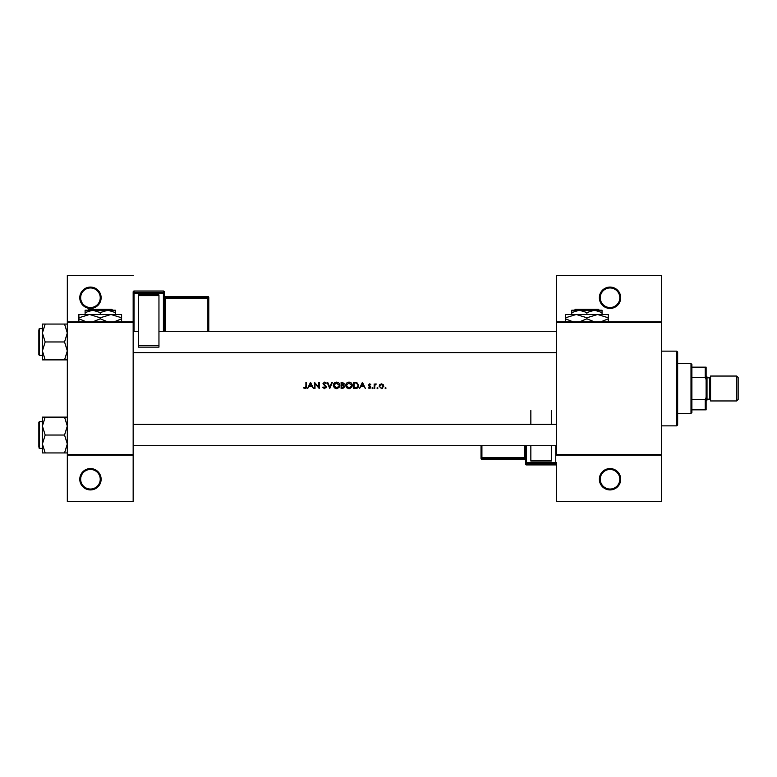 <?xml version="1.0" encoding="UTF-8"?>
<svg xmlns="http://www.w3.org/2000/svg" width="777" height="777" viewBox="0 0 777 777"><rect width="100%" height="100%" fill="white"/><g stroke="black" fill="none" stroke-linecap="round" stroke-linejoin="round"><path stroke-width="1.17" d="M101.127 479.254A10.674 10.674 0 0 1 90.453 489.928A10.674 10.674 0 0 1 79.778 479.254A10.674 10.674 0 0 1 90.453 468.57A10.674 10.674 0 0 1 101.127 479.254M80.662 479.254A9.79 9.79 0 0 0 90.453 489.034A9.79 9.79 0 0 0 100.243 479.254A9.79 9.79 0 0 0 90.453 469.463A9.79 9.79 0 0 0 80.662 479.254M101.127 297.746A10.674 10.674 0 0 1 90.453 308.43A10.674 10.674 0 0 1 79.778 297.746A10.674 10.674 0 0 1 90.453 287.072A10.674 10.674 0 0 1 101.127 297.746M80.662 297.746A9.79 9.79 0 0 0 90.453 307.537A9.79 9.79 0 0 0 100.243 297.746A9.79 9.79 0 0 0 90.453 287.966A9.79 9.79 0 0 0 80.662 297.746M620.706 479.254A10.674 10.674 0 0 1 610.032 489.928A10.674 10.674 0 0 1 599.358 479.254A10.674 10.674 0 0 1 610.032 468.57A10.674 10.674 0 0 1 620.706 479.254M600.252 479.254A9.79 9.79 0 0 0 610.032 489.034A9.79 9.79 0 0 0 619.823 479.254A9.79 9.79 0 0 0 610.032 469.463A9.79 9.79 0 0 0 600.252 479.254M620.706 297.746A10.674 10.674 0 0 1 610.032 308.43A10.674 10.674 0 0 1 599.358 297.746A10.674 10.674 0 0 1 610.032 287.072A10.674 10.674 0 0 1 620.706 297.746M600.252 297.746A9.79 9.79 0 0 0 610.032 307.537A9.79 9.79 0 0 0 619.823 297.746A9.79 9.79 0 0 0 610.032 287.966A9.79 9.79 0 0 0 600.252 297.746M305.876 388.403L303.506 387.937L305.72 388.5L306.459 386.48L306.459 382.274L305.905 382.274L305.905 386.412L305.04 388.024L303.836 387.461L303.506 387.937L303.836 387.461L305.04 388.024L305.905 386.412M310.528 382.274L307.575 388.5L309.139 386.499L311.956 386.499L313.49 388.5L310.528 382.274M314.442 382.274L314.442 388.5L315.006 388.5L315.006 383.605L319.23 388.5L319.23 382.274L318.677 382.274L318.677 387.169L314.442 382.274M322.591 387.296L324.485 388.655L326.262 386.975L323.543 383.537L324.456 382.75L325.68 383.547L326.185 383.168L324.524 382.109L322.989 383.566L325.699 386.965L324.485 388.024L323.368 387.364M327.059 382.274L329.778 388.5L332.41 382.274L331.808 382.274L329.739 387.179L327.661 382.274L327.059 382.274M333.284 385.411L335.509 388.5L336.567 388.655L337.616 388.5L339.831 385.382C339.656 383.372 338.558 382.274 336.519 382.109C334.537 382.313 333.459 383.411 333.284 385.411M341.113 382.274L341.113 388.5L342.793 388.5L344.784 386.732L343.589 385.139L344.308 383.819L342.327 382.274L341.113 382.274M345.746 385.411L347.97 388.5L349.028 388.655L350.077 388.5L352.292 385.382C352.117 383.372 351.01 382.274 348.98 382.109C346.989 382.313 345.911 383.411 345.746 385.411L345.804 384.77M353.564 382.274L353.564 388.5L355.497 388.5C357.498 388.481 358.556 387.47 358.683 385.46L356.798 382.498L353.564 382.274M362.432 382.274L359.479 388.5L361.033 386.499L363.859 386.499L365.384 388.5L362.432 382.274M368.181 387.966L369.959 388.5L370.814 387.267L368.978 385.042L370.736 384.518L369.57 383.867L368.415 385.062L370.26 387.286L369.454 388.024L368.181 387.966L370.26 387.286L368.628 385.761M372.008 388.063L372.533 388.578L373.047 388.063L372.533 387.538L372.008 388.063L372.533 387.538L373.047 388.063L372.533 388.578L372.008 388.063M374.164 383.945L374.164 388.5L374.728 388.5L374.825 385.411L376.321 384.023L374.728 384.615L374.164 383.945M376.962 388.063L377.486 388.578L378.001 388.063L377.486 387.538L376.962 388.063L377.486 387.538L378.001 388.063L377.486 388.578L376.962 388.063M379.118 386.237L381.478 388.578L383.828 386.237L383.207 384.615L381.478 383.867L379.739 384.625L379.118 386.237L379.739 384.625M385.547 388.578L385.023 388.063L385.819 388.5L385.547 387.538L385.023 388.063L385.547 387.538L386.062 388.063L385.547 388.578L385.023 388.063L385.547 387.538L386.062 388.063L385.547 387.538M133.158 455.225L67.317 455.225L67.317 454.341L133.158 454.341L133.158 501.495L67.317 501.495L67.317 455.225M661.635 322.659L556.653 322.659L556.653 321.775L661.635 321.775L661.635 455.225L556.653 455.225L556.653 454.341L661.635 454.341M133.158 322.659L67.317 322.659L67.317 321.775L133.158 321.775L133.158 454.341M67.317 322.659L67.317 454.341M133.158 275.505L67.317 275.505L67.317 321.775M556.653 322.659L556.653 454.341M661.635 455.225L661.635 501.495L556.653 501.495L556.653 464.024A0.894 0.894 -0 0 1 555.759 464.918L555.759 463.597L526.398 463.597L526.398 464.918L555.759 464.918L526.398 464.918A0.894 0.894 -0 0 1 525.514 464.024L525.514 445.707L525.514 457.527L524.621 457.556L524.621 445.707M556.653 321.775L556.653 275.505L661.635 275.505L661.635 321.775M306.459 386.48L306.148 388.131M303.836 387.461L304.633 387.927M361.334 385.868L362.461 383.488L363.558 385.868L361.334 385.868L363.558 385.868M370.736 384.518L369.91 383.925M369.57 384.43L368.978 385.042L369.57 384.43L370.357 384.906L369.57 384.43L369.133 385.45L370.814 387.267M369.784 385.926L370.6 386.558M370.105 386.859L369.415 386.383M372.533 387.538L373.047 388.063L372.533 387.538M374.728 384.615L375.835 383.867L374.728 384.615M374.902 385.159L374.728 386.975M381.478 383.867L383.207 384.615M382.478 388.374L381.808 388.558M383.236 386.587L381.478 384.43L383.275 386.237L383.139 385.547M383.275 386.237L381.828 387.985M381.118 387.995L379.71 386.596M379.807 385.547L379.681 386.237L381.478 384.43L380.011 385.178M377.486 387.538L378.001 388.063M358.644 386.023L358.469 386.703M356.876 388.325L356.148 388.471M354.127 387.859L356.624 387.704L358.119 385.46L356.478 383.09L358.119 385.46L356.624 387.704L354.127 387.859L354.127 382.915L356.031 382.993M356.478 383.09L355.39 382.935M356.206 387.791L356.954 387.568M346.115 383.867L346.668 383.09M346.678 383.08L347.455 382.498M348.98 382.109C351 382.274 352.107 383.362 352.292 385.382L351.952 386.868M351.796 387.14L349.563 388.626M346.969 387.956L345.775 385.916M351.68 385.907L349.009 388.024L346.299 385.411L349.009 382.75L351.728 385.382L348.475 382.799M348.484 387.976L349.533 387.976M346.756 383.906L346.756 386.878M344.308 383.819L343.589 385.139M343.347 384.625L343.745 383.828L341.676 384.906L341.676 382.915L343.677 383.459M343.745 383.828L342.434 382.915L343.745 383.828M341.676 384.906L342.492 384.887M343.24 387.801L344.23 386.732L341.676 387.859L341.676 385.547L344.114 386.256M344.23 386.732L343.211 385.615M341.676 387.859L342.929 387.84M333.654 383.867L334.217 383.09M334.217 383.08L334.994 382.498M336.519 382.109C338.549 382.274 339.656 383.362 339.831 385.382L339.5 386.868M339.335 387.14L337.101 388.626M334.508 387.956L333.323 385.916M339.228 385.907L336.548 388.024L333.848 385.411L336.548 382.75L339.277 385.382L336.023 382.799M336.033 387.976L337.072 387.976M334.304 383.906L334.304 386.878M323.115 386.985L324.262 387.995M325.68 387.189L322.989 383.566L324.524 382.109L325.446 382.391M325.699 386.965L325.476 386.354M324.699 385.615L322.989 383.566M325.485 382.42L326.019 382.954M324.65 382.77L325.544 383.382M324.456 382.75L323.543 383.537L324.796 384.965L323.96 384.343M325.272 385.324L325.777 385.81M325.932 386.014L326.223 386.655M326.243 387.218L325.981 387.888M326.262 386.975L324.485 388.655M309.44 385.868L310.567 383.488L311.664 385.868L309.44 385.868L311.664 385.868M676.757 351.136L677.651 352.02L677.651 424.98L676.757 425.864L676.757 351.136L661.635 351.136M676.757 425.864L661.635 425.864M556.653 424.359L133.158 424.359M556.653 445.707L133.158 445.707M42.405 426.078L42.405 443.988L45.183 435.033L42.405 426.078L45.183 417.123L42.405 417.123L42.405 426.078M38.85 446.6L38.85 422.222L39.384 421.688L39.384 448.378L42.405 448.378L42.405 452.933L45.183 452.933L42.405 443.988L42.405 452.933M67.317 417.123L64.549 417.123L67.317 426.078L64.549 435.033L45.183 435.033M64.549 417.123L45.183 417.123M64.549 435.033L67.317 443.988L64.549 452.933L45.183 452.933M64.549 452.933L67.317 452.933M133.158 352.641L556.653 352.641M133.158 331.293L138.5 331.293M158.955 331.293L556.653 331.293M67.317 324.067L64.549 324.067L67.317 333.012L64.549 341.967L67.317 350.922L64.549 359.877L45.183 359.877L42.405 350.922L45.183 341.967L42.405 333.012L45.183 324.067L42.405 324.067L42.405 359.877L45.183 359.877M42.405 328.622L39.384 328.622L39.384 355.312L38.85 354.778L38.85 330.4M64.549 324.067L45.183 324.067M64.549 341.967L45.183 341.967M64.549 359.877L67.317 359.877M39.384 355.312L42.405 355.312L42.405 359.877M690.996 363.587L691.889 364.481L691.889 412.519L690.996 413.413L690.996 363.587L677.651 363.587M691.889 367.152L706.118 367.152L706.118 409.848L705.234 409.848L705.234 399.504L706.118 397.397M691.889 399.504L705.234 399.504M706.118 379.603L705.234 377.496L705.234 367.152M691.889 377.496L705.234 377.496M691.889 409.848L705.234 409.848M738.15 377.467L738.15 399.533L736.722 400.951L736.722 376.049L738.15 377.467M706.118 376.049L707.012 376.932L707.012 400.068L706.118 400.951M707.012 399.174L709.683 399.174A0.894 0.894 0 0 1 710.567 400.068M707.012 377.826L709.683 377.826A0.894 0.894 0 0 0 710.567 376.932M736.722 400.951L710.567 400.951L710.567 376.049L736.722 376.049M164.297 291.909A0.894 0.894 0 0 0 163.403 291.016L134.052 291.016L134.052 292.337L163.403 292.337L163.403 291.016A0.894 0.894 180 0 1 164.297 291.909L164.297 331.293M138.5 294.901L158.955 294.901L158.955 295.629L138.5 295.629L138.5 294.901M158.955 345.415L158.955 347.134L138.5 347.134L138.5 345.415L158.955 345.415L158.955 295.629M158.955 347.134L138.5 347.134M138.5 345.415L138.5 295.629M133.158 321.775L133.158 291.909A0.894 0.894 180 0 1 134.052 291.016L163.403 291.016M208.78 297.465A0.894 0.894 0 0 0 207.896 296.571L165.19 296.571L165.19 297.455L207.896 297.455L207.896 296.571A0.894 0.894 0 0 1 208.78 297.465L208.78 331.293M525.514 458.537L525.514 464.024A0.894 0.894 0 0 0 526.398 464.918M525.514 445.707L525.514 457.527M551.311 461.033L530.846 461.033L530.846 460.305L551.311 460.305L551.311 461.033M530.846 410.518L530.846 424.359M530.846 445.707L530.846 460.305M551.311 410.518L551.311 424.359M551.311 445.707L551.311 460.305M481.031 445.707L481.031 458.469L481.031 445.707M575.368 309.314L574.475 310.208L575.368 309.314L598.436 309.314L599.329 310.208L598.436 309.314M574.475 310.208L579.341 310.208L586.897 312.548L586.897 314.481M571.775 312.548L579.341 310.208L571.775 310.208L571.775 314.481M586.897 312.548L594.463 310.208L602.029 312.548L602.029 314.481M602.029 312.548L602.029 310.208L579.341 310.208M572.843 321.775L565.549 318.823L565.549 314.481L608.255 314.481L608.255 318.823L600.971 321.775M565.549 318.823L565.549 322.125M565.549 317.783L576.223 314.481L586.897 317.783L586.897 318.823L579.613 321.775M586.897 317.783L597.581 314.481L608.255 317.783M594.191 321.775L586.897 318.823M608.255 322.125L608.255 318.823M88.704 309.314L87.811 310.208L88.704 309.314L111.771 309.314L112.665 310.208L111.771 309.314M85.111 312.548L92.677 310.208L85.111 310.208L85.111 314.481M100.243 312.548L107.799 310.208L92.677 310.208L100.243 312.548L100.243 314.481M115.365 312.548L115.365 310.208L107.799 310.208L115.365 312.548L115.365 314.481M86.179 321.775L78.885 318.823L78.885 314.481L121.591 314.481L121.591 318.823L114.306 321.775M78.885 318.823L78.885 322.125M78.885 317.783L89.559 314.481L100.243 317.783L100.243 318.823L92.949 321.775M100.243 317.783L110.917 314.481L121.591 317.783M107.527 321.775L100.243 318.823M121.591 322.125L121.591 318.823M709.683 399.174L709.683 377.826M163.403 331.293L163.403 293.259L134.052 293.259L134.052 331.293M207.896 331.293L207.896 298.378L165.19 298.378L165.19 331.293M208.78 298.349A0.894 0.894 180 0 0 207.896 297.455L207.896 298.378L208.78 298.349M165.19 296.571L165.19 296.571A0.894 0.894 0 0 1 164.297 295.687L165.19 296.571L207.896 296.571M164.297 298.407L165.19 298.378L165.19 297.455A0.894 0.894 180 0 1 164.297 296.561M164.297 293.23A0.894 0.894 180 0 0 163.403 292.337L163.403 293.259L164.297 293.23M134.052 292.337A0.894 0.894 180 0 0 133.158 293.23L134.052 293.259L134.052 292.337M526.398 445.707L526.398 462.674L555.759 462.674L555.759 445.707M481.915 445.707L481.915 459.362L524.621 459.362L524.621 458.479L481.915 458.479A0.894 0.894 -0 0 1 481.031 457.585L524.621 457.556L524.621 458.479A0.894 0.894 -0 0 1 525.514 459.372M481.915 459.362A0.894 0.894 180 0 1 481.031 458.469A0.894 0.894 0 0 0 481.915 459.362L524.621 459.362A0.894 0.894 180 0 1 525.514 460.246L524.621 459.362M525.514 462.703A0.894 0.894 -0 0 0 526.398 463.597L526.398 462.674L525.514 462.703M555.759 463.597A0.894 0.894 -0 0 0 556.653 462.703L555.759 462.674L555.759 463.597M39.384 421.688L42.405 421.688M39.384 448.378L38.85 447.843M39.384 328.622L38.85 329.157L39.384 328.622M690.996 413.413L677.651 413.413M134.052 291.016A0.894 0.894 0 0 0 133.158 291.909M555.759 464.918A0.894 0.894 0 0 0 556.653 464.024"/></g></svg>
